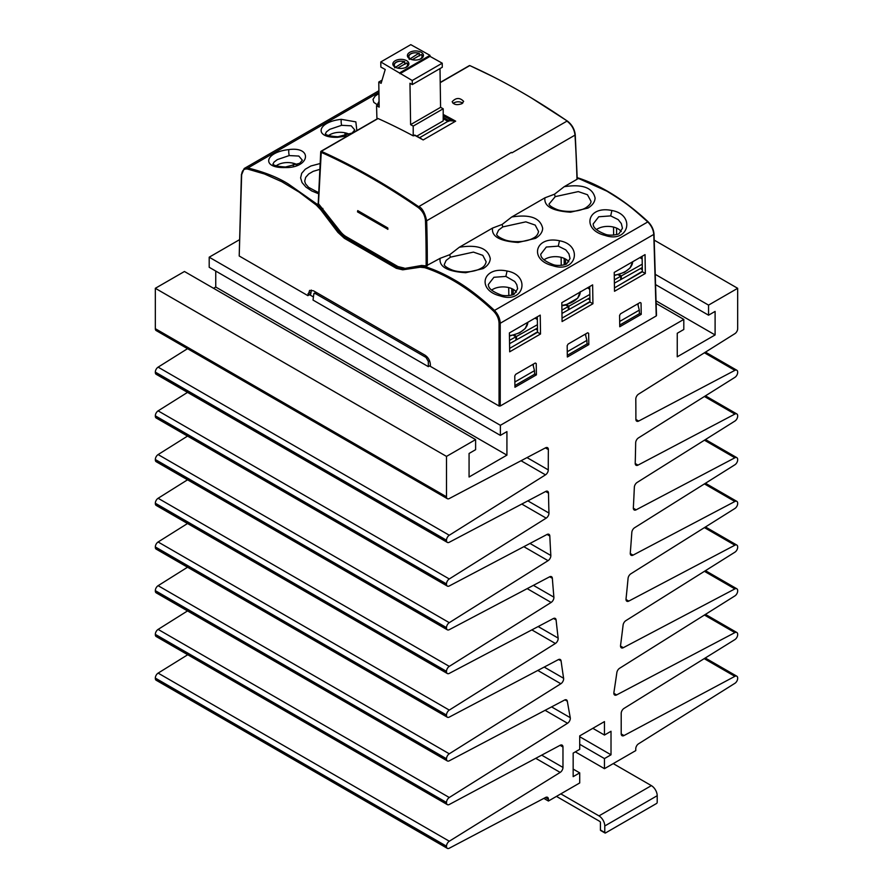 <?xml version="1.0" encoding="UTF-8"?>
<svg xmlns="http://www.w3.org/2000/svg" width="893" height="893" viewBox="0 0 893 893"><rect width="100%" height="100%" fill="white"/><g stroke="black" fill="none" stroke-linecap="round" stroke-linejoin="round"><path stroke-width="1.34" d="M704.432 615.031L734.883 632.612A4.119 2.378 -60 0 1 736.814 632.478A4.119 2.378 -60 0 1 737.674 634.365L737.674 634.633A4.119 2.378 -60 0 1 734.872 639.611L624.006 708.417A4.119 2.378 -60 0 0 621.204 713.395L621.204 733.812A4.119 2.378 -60 0 0 622.053 735.698A4.119 2.378 -60 0 0 624.006 735.553L734.872 676.347A4.119 2.378 -60 0 1 736.814 676.202A4.119 2.378 -60 0 1 737.674 678.088L737.674 678.356A4.119 2.378 -60 0 1 734.883 683.324L638.551 743.802A4.119 2.378 -60 0 0 635.76 748.769L635.76 750.6L604.461 768.672L604.461 758.581L611.013 754.797L611.013 731.267L604.461 735.051L604.461 721.6L579.713 735.888L579.713 749.339L573.161 753.112L573.161 776.653L579.713 772.869L579.713 782.96L548.414 801.032L543.837 798.387M613.234 763.604L651.377 785.628A8.238 4.755 -120 0 1 657.203 795.708L657.203 802.271A1.027 0.592 120 0 1 656.467 803.533L605.51 832.946A1.027 0.592 120 0 1 604.784 832.522L604.784 825.969A8.238 4.755 -120 0 0 598.969 815.889L651.377 785.628M560.815 793.866L598.969 815.889M556.451 796.389L599.694 821.348A1.027 0.592 -120 0 1 600.42 822.609L600.42 830.01L604.784 832.522M601.145 830.423A1.027 0.592 -60 0 1 600.42 830.01M535.041 318.131L537.34 319.493M537.474 328.044L516.489 339.809L515.897 339.452M513.375 335.277L515.897 336.773L515.897 340.144L509.557 343.693M514.156 335.054L516.489 336.449L516.489 339.809M537.43 324.706L516.489 336.449M515.897 336.773L509.512 340.356M508.831 295.639L508.709 287.591M511.778 288.629L511.778 295.07M587.449 287.87L589.76 289.232M589.882 297.782L568.908 309.547L568.316 309.201M580.271 291.62L577.704 298.184L565.782 305.015L568.316 306.522L568.316 309.882L561.976 313.432M566.564 304.792L568.908 306.187L568.908 309.547M589.838 294.444L568.908 306.187M568.316 306.522L561.92 310.105M561.239 265.377L561.117 257.329M564.186 258.367L564.186 264.808M639.868 257.608L642.167 258.981M642.301 267.52L621.316 279.286L620.724 278.94M618.19 274.754L620.724 276.261L620.724 279.621L614.384 283.181M618.972 274.531L621.316 275.926L621.316 279.286M642.246 264.194L621.316 275.926M620.724 276.261L614.328 279.844M613.647 235.116L613.524 227.068M616.605 228.106L616.605 234.558M568.439 314.436L589.938 301.577M589.916 299.892L588.018 298.831M443.196 108.779L413.202 126.092L410.601 124.64L440.584 107.327L443.196 108.779L443.196 120.89L416.774 136.149M440.003 68.582L440.584 107.327M379.112 104.191L376.545 105.675L379.157 107.127L378.777 82.033L381.11 83.328L385.229 69.487L380.864 67.053L380.786 61.963L412.242 80.504L412.309 84.567L409.976 83.272L410.601 124.64M412.309 84.567L442.292 67.254L442.236 63.191L412.242 80.504M400.019 73.684L430.002 56.371L442.236 63.191M399.997 72.668L429.991 55.355L430.002 56.371M380.786 61.963L410.78 44.65L429.991 55.355M395.197 60.746A8.026 4.554 179.1 0 1 403.915 59.664A8.026 4.554 179.1 0 1 408.905 63.794A8.026 4.554 179.1 0 1 400.946 68.46A8.026 4.554 179.1 0 1 392.842 64.028A8.026 4.554 179.1 0 1 395.197 60.746M409.753 52.341A8.026 4.554 179.1 0 1 418.471 51.258A8.026 4.554 179.1 0 1 423.461 55.388A8.026 4.554 179.1 0 1 415.502 60.054A8.026 4.554 179.1 0 1 407.409 55.623A8.026 4.554 179.1 0 1 409.753 52.341M419.621 55.868L418.784 53.267L409.195 59.44M419.397 53.547L418.784 53.267A6.575 3.728 -0.9 0 0 410.802 53.926A6.575 3.728 -0.9 0 0 409.787 58.469M412.22 59.708L421.116 54.573A6.575 3.728 -0.9 0 1 419.743 59.306M378.777 82.033L382.059 80.136M376.545 105.675L376.902 117.976L377.583 118.613M405.065 64.274L404.228 61.673L394.639 67.846M404.83 61.952L404.228 61.673A6.575 3.728 -0.9 0 0 396.246 62.331A6.575 3.728 -0.9 0 0 395.219 66.875M397.653 68.114L406.561 62.979A6.575 3.728 -0.9 0 1 405.188 67.712M377.873 118.49L378.074 118.535A672.485 388.265 60 0 1 413.213 135.859L415.022 135.479L414.441 135.156A672.384 381.378 -120.9 0 1 423.17 139.933L419.252 137.768M413.213 135.859L413.202 126.092M548.414 801.032L548.414 799.202A4.119 2.378 -60 0 0 547.554 797.315A4.119 2.378 -60 0 0 545.623 797.449L449.279 848.216A4.119 2.378 -60 0 1 447.348 848.35A4.119 2.378 -60 0 1 446.5 846.464L446.5 846.196A4.119 2.378 -60 0 1 449.302 841.217L560.168 772.412A4.119 2.378 -60 0 0 562.97 767.433L562.97 747.017A4.119 2.378 -60 0 0 562.11 745.13A4.119 2.378 -60 0 0 560.168 745.275L449.302 804.481A4.119 2.378 -60 0 1 447.348 804.626A4.119 2.378 -60 0 1 446.5 802.74L446.5 802.472A4.119 2.378 -60 0 1 449.279 797.505L567.535 723.263A4.119 2.378 -60 0 0 570.27 717.693A1690.851 976.216 120 0 1 567.323 701.228A4.119 2.378 -60 0 0 566.519 699.911A4.119 2.378 -60 0 0 564.577 700.045L449.279 760.803A4.119 2.378 -60 0 1 447.348 760.936A4.119 2.378 -60 0 1 446.5 759.05L446.5 758.76A4.119 2.378 -60 0 1 449.279 753.792L560.849 683.759A4.119 2.378 -60 0 0 563.606 678.278A1690.851 976.216 120 0 1 561.083 660.909A4.119 2.378 -60 0 0 560.257 659.503A4.119 2.378 -60 0 0 558.326 659.637L449.279 717.09A4.119 2.378 -60 0 1 447.348 717.224A4.119 2.378 -60 0 1 446.5 715.338L446.5 715.059A4.119 2.378 -60 0 1 449.279 710.091L555.379 643.485A4.119 2.378 -60 0 0 558.147 638.093A1690.851 976.216 120 0 1 556.093 619.932A4.119 2.378 -60 0 0 555.267 618.425A4.119 2.378 -60 0 0 553.336 618.559L449.279 673.389A4.119 2.378 -60 0 1 447.348 673.523A4.119 2.378 -60 0 1 446.5 671.636L446.5 671.346A4.119 2.378 -60 0 1 449.279 666.379L551.115 602.451A4.119 2.378 -60 0 0 553.894 597.171A1690.851 976.216 120 0 1 552.354 578.307A4.119 2.378 -60 0 0 551.506 576.699A4.119 2.378 -60 0 0 549.575 576.833L449.279 629.677A4.119 2.378 -60 0 1 447.348 629.811A4.119 2.378 -60 0 1 446.5 627.924L446.5 627.634A4.119 2.378 -60 0 1 449.279 622.667L548.056 560.67A4.119 2.378 -60 0 0 550.836 555.491A1690.851 976.216 120 0 1 549.82 536.034A4.119 2.378 -60 0 0 548.972 534.327A4.119 2.378 -60 0 0 547.041 534.461L449.279 585.964A4.119 2.378 -60 0 1 447.348 586.098A4.119 2.378 -60 0 1 446.5 584.212L446.5 583.933A4.119 2.378 -60 0 1 449.279 578.965L546.181 518.141A4.119 2.378 -60 0 0 548.961 513.062A1690.851 976.216 120 0 1 548.503 493.137A4.119 2.378 -60 0 0 547.643 491.317A4.119 2.378 -60 0 0 545.712 491.451L449.279 542.263A4.119 2.378 -60 0 1 447.348 542.397L156.186 374.29A4.119 2.378 -60 0 1 155.326 372.403L155.326 372.113A4.119 2.378 -60 0 1 158.117 367.146L187.53 348.683M447.348 542.397A4.119 2.378 -60 0 1 446.5 540.511L446.5 540.22A4.119 2.378 -60 0 1 449.279 535.253L545.5 474.853A4.119 2.378 -60 0 0 548.28 469.885L527.004 457.596M447.348 586.098L156.186 417.991A4.119 2.378 -60 0 1 155.326 416.116L155.326 415.825A4.119 2.378 -60 0 1 158.117 410.858L187.53 392.384M447.348 629.811L156.186 461.703A4.119 2.378 -60 0 1 155.326 459.817L155.326 459.527A4.119 2.378 -60 0 1 158.117 454.57L187.53 436.097M447.348 673.523L156.186 505.416A4.119 2.378 -60 0 1 155.326 503.529L155.326 503.239A4.119 2.378 -60 0 1 158.117 498.272L187.53 479.809M447.348 717.224L156.186 549.117A4.119 2.378 -60 0 1 155.326 547.23L155.326 546.951A4.119 2.378 -60 0 1 158.117 541.984L187.53 523.51M447.348 760.936L156.186 592.829A4.119 2.378 -60 0 1 155.326 590.943L155.326 590.653A4.119 2.378 -60 0 1 158.117 585.685L187.53 567.222M447.348 804.626L156.186 636.519A4.119 2.378 -60 0 1 155.326 634.633L155.326 634.365A4.119 2.378 -60 0 1 158.117 629.398L187.53 610.924M447.348 848.35L156.186 680.243A4.119 2.378 -60 0 1 155.326 678.356L155.326 678.088A4.119 2.378 -60 0 1 158.128 673.11L187.742 654.736M704.432 571.319L734.883 588.9L623.314 647.693A4.119 2.378 -60 0 1 621.383 647.827A4.119 2.378 -60 0 1 620.568 645.382A1690.851 976.216 120 0 0 623.091 625.111A4.119 2.378 -60 0 1 625.837 620.657L734.883 552.198A4.119 2.378 -60 0 0 737.674 547.23L737.674 546.951A4.119 2.378 -60 0 0 736.814 545.065A4.119 2.378 -60 0 0 734.883 545.199L628.784 601.101A4.119 2.378 -60 0 1 626.853 601.235A4.119 2.378 -60 0 1 626.026 598.913A1690.851 976.216 120 0 0 628.069 578.385A4.119 2.378 -60 0 1 630.838 573.808L734.883 508.497A4.119 2.378 -60 0 0 737.674 503.529L737.674 503.239A4.119 2.378 -60 0 0 736.814 501.353A4.119 2.378 -60 0 0 734.883 501.486L633.048 555.145A4.119 2.378 -60 0 1 631.117 555.279A4.119 2.378 -60 0 1 630.279 553.068A1690.851 976.216 120 0 0 631.82 532.429A4.119 2.378 -60 0 1 634.588 527.741L734.883 464.784A4.119 2.378 -60 0 0 737.674 459.817L737.674 459.527A4.119 2.378 -60 0 0 736.814 457.651A4.119 2.378 -60 0 0 734.883 457.785L636.117 509.825A4.119 2.378 -60 0 1 634.186 509.959A4.119 2.378 -60 0 1 633.338 507.849A1690.851 976.216 120 0 0 634.343 487.243A4.119 2.378 -60 0 1 637.133 482.443L734.883 421.083A4.119 2.378 -60 0 0 737.674 416.116L737.674 415.825A4.119 2.378 -60 0 0 736.814 413.939A4.119 2.378 -60 0 0 734.883 414.073L637.993 465.13A4.119 2.378 -60 0 1 636.062 465.264A4.119 2.378 -60 0 1 635.213 463.266A1690.851 976.216 120 0 0 635.671 442.805A4.119 2.378 -60 0 1 638.462 437.905L734.883 377.371A4.119 2.378 -60 0 0 737.674 372.403L737.674 372.113A4.119 2.378 -60 0 0 736.814 370.227A4.119 2.378 -60 0 0 734.883 370.361L638.674 421.061A4.119 2.378 -60 0 1 636.742 421.195A4.119 2.378 -60 0 1 635.883 419.308A1690.851 976.216 120 0 0 635.794 399.126A4.119 2.378 -60 0 1 638.584 394.114L734.883 333.658A4.119 2.378 -60 0 0 737.674 328.691L737.674 288.305L708.551 305.116L708.551 315.196L715.103 311.411L715.103 334.953L677.251 356.798L677.251 333.268L683.804 329.484L683.804 319.404L656.121 303.419M734.883 632.612L616.628 694.921A4.119 2.378 -60 0 1 614.697 695.055A4.119 2.378 -60 0 1 613.904 692.499A1690.851 976.216 120 0 0 616.851 672.63A4.119 2.378 -60 0 1 619.586 668.288L734.883 595.91A4.119 2.378 -60 0 0 737.674 590.943L737.674 590.653A4.119 2.378 -60 0 0 736.814 588.766A4.119 2.378 -60 0 0 734.883 588.9M446.5 496.798L155.326 328.691L155.326 288.305L446.5 456.401L446.5 496.798A4.119 2.378 120 0 0 447.348 498.685A4.119 2.378 120 0 0 449.279 498.551L545.59 447.806A4.119 2.378 -60 0 1 547.521 447.672A4.119 2.378 -60 0 1 548.369 449.603A1690.851 976.216 120 0 0 548.28 469.885M155.326 328.691A4.119 2.378 120 0 0 156.186 330.577L447.348 498.685M155.326 288.305L184.449 271.494L475.612 439.59L475.612 449.681L469.071 453.465L469.071 476.996L506.923 455.14L215.749 287.044L213.561 288.305M215.749 271.07L215.749 287.044M683.804 319.404L500.37 425.302L209.196 257.195L209.196 267.286L500.37 435.393L506.923 431.609L506.923 455.14M209.196 257.195L239.436 239.737M500.37 425.302L500.37 435.393M446.5 456.401L475.612 439.59M579.713 772.869L573.161 769.085M604.461 735.051L592.818 728.32M611.013 754.797L579.713 736.725M604.461 758.581L579.713 744.293M604.461 768.672L575.338 751.861M654.201 240.117L737.674 288.305M708.551 305.116L655.239 274.33M708.551 315.196L655.551 284.599M715.103 334.953L656.042 300.852M514.915 385.575L534.606 374.212L534.494 370.651L514.859 381.992M536.046 328.847L537.497 329.684M532.909 364.4L534.494 370.651M428.327 361.464L426.039 357.457L315.542 293.663L313.889 293.507L313.019 300.07L428.327 366.643L428.327 361.464L429.555 360.75M428.327 366.643L430.37 365.46M309.525 294.69L313.119 296.766M567.323 355.314L587.014 343.95L586.902 340.389L567.267 351.73M588.454 298.586L589.916 299.423M585.317 334.138L586.902 340.389M619.731 325.052L639.421 313.689L639.31 310.128L619.675 321.469M640.861 268.324L642.324 269.173M637.725 303.877L639.31 310.128M357.736 210.603L357.501 211.875L387.886 229.3L387.785 227.949L357.736 210.603M387.785 227.949L387.785 229.356M585.775 207.812C589.492 205.267 591.222 203.091 590.976 201.249L587.46 194.73L578.296 191.593L555.256 196.627L549.117 203.972C549.106 203.637 547.856 205.636 556.462 209.286C562.534 211.931 577.347 212.78 585.775 207.812L587.951 208.08L570.549 212.199C552.287 210.994 543.748 206.205 544.953 197.811L511.767 216.977C530.029 214.119 540.332 217.892 542.676 228.295C542.509 232.191 540.109 235.551 535.499 238.364L518.141 242.461C499.879 241.255 491.34 236.455 492.545 228.072L459.348 247.238C477.621 244.381 487.924 248.154 490.268 258.557C490.09 262.453 487.701 265.813 483.091 268.614L465.733 272.711C447.46 271.517 438.932 266.717 440.126 258.334L426.151 265.891A1364.783 801.59 -119.1 0 0 425.492 220.794C425.001 215.347 422.579 210.927 418.225 207.544C385.854 185.231 353.438 166.79 320.967 152.234L320.877 151.43A0.826 0.826 0 0 0 320.732 151.855L318.221 203.269M544.953 197.811L554.497 194.216L564.175 186.715C582.437 183.869 592.74 187.642 595.084 198.034C594.917 201.918 592.539 205.267 587.951 208.08M535.499 238.364L533.333 238.096C536.18 236.712 537.921 234.524 538.557 231.51L535.197 225.092L525.843 221.844L502.826 226.9M492.545 228.072L502.123 224.456L511.767 216.966M480.914 268.346C483.772 266.974 485.513 264.774 486.149 261.772L482.789 255.353L473.435 252.105L450.407 257.162L446.154 260.399L444.29 264.495C444.279 264.261 443.151 266.248 451.735 269.831C457.484 272.343 472.051 273.403 480.914 268.346L483.091 268.614M440.126 258.323L449.715 254.717L459.348 247.227M517.627 288.807L516.768 284.633L514.736 281.485L505.873 276.406L493.907 277.288L488.292 284.566C488.717 285.671 487.366 289.578 500.515 294.768L500.102 295.884C476.226 290.08 482.566 265.734 507.057 271.026C531.045 275.156 524.169 304.279 500.102 295.884M552.923 264.507C557.533 266.505 566.776 264.696 566.765 263.692L570.035 258.524L568.908 253.813L565.794 249.884L558.281 246.144L546.315 247.026L540.7 254.304C541.125 255.409 539.774 259.316 552.923 264.507L552.51 265.623C528.634 259.818 534.974 235.473 559.476 240.764C583.453 244.894 576.577 274.017 552.51 265.623M605.342 234.256C609.941 236.243 619.184 234.435 619.173 233.43L622.443 228.262L621.327 223.563L618.202 219.622L610.689 215.894L598.734 216.765L593.108 224.043C593.544 225.148 592.182 229.066 605.342 234.256L604.918 235.361C581.042 229.568 587.393 205.223 611.884 210.514C635.861 214.633 628.996 243.767 604.918 235.361M337.934 136.741A4.119 0.603 89 0 0 337.911 136.741L352.132 133.024L354.744 129.92L351.228 125.813L341.617 125.31L329.707 129.351L326.38 131.918L325.409 133.894M325.409 134.084L325.331 133.794C325.565 133.09 323.478 135.859 337.9 136.741A4.119 0.603 89 0 0 337.599 137.31C313.41 138.091 316.848 121.917 341.338 119.327L355.849 121.872L356.854 130.579M285.526 167.002A4.119 0.603 89 0 0 285.492 166.991L299.724 163.285L302.336 160.182L298.82 156.063L289.209 155.572L277.299 159.613L273.972 162.169L273.001 164.145M273.001 164.345L272.923 164.055C273.158 163.352 271.07 166.12 285.492 166.991A4.119 0.603 89 0 0 285.191 167.56C261.002 168.353 264.44 152.178 288.919 149.589C312.963 146.251 310.061 168.163 285.191 167.56M379.067 101.355L377.828 103.633M377.672 105.028L373.787 102.349L373.006 99.436L375.049 96.165L378.945 93.441M318.522 193.736L311.769 190.968L305.919 187.061L302.057 182.563L300.606 177.863L301.7 173.298L305.25 169.235L310.887 165.986L319.962 163.575M319.627 169.424L313.197 171.344L308.688 173.979L305.685 177.361L304.703 181.123L305.518 183.824L308.598 187.351L318.555 192.631M656.243 315.262L656.243 315.943L500.225 406.014L499.053 406.014L430.381 366.364L430.348 364.433C430.002 360.482 428.227 357.401 425.035 355.202L313.465 290.783L309.603 290.426L307.873 295.639L239.201 255.99L241.657 174.671C242.003 170.429 243.956 168.554 247.528 169.045L264.507 173.99L281.82 181.737L299.188 192.162L316.368 205.122L320.799 209.81L337.9 232.381L344.385 238.319L396.336 268.313L402.743 269.82L420.223 267.219L420.514 266.136L403.022 268.737A0.826 0.659 81.6 0 0 402.743 269.82M420.223 267.219L424.755 267.688A189.595 111.357 60.9 0 1 453.287 280.569A189.595 111.357 60.9 0 1 493.461 311.032C496.977 314.637 498.841 318.723 499.053 323.277L499.053 406.014M241.657 174.671L244.191 168.52L247.93 167.973C264.629 172.17 278.158 177.54 288.495 184.092L317.093 204.218A20.695 12.145 60.8 0 1 321.58 208.94L338.804 231.667L344.977 237.326L396.916 267.308L403.022 268.737L421.675 265.467M239.201 255.99L241.423 174.325M425.202 266.627A190.019 115.565 63.9 0 1 427.881 267.52L432.882 269.373A190.455 110.129 59.9 0 1 453.867 279.565C466.291 286.519 479.742 296.722 494.22 310.172C497.981 314.035 499.98 318.41 500.225 323.277L500.225 406.014M426.151 265.891L421.686 265.478L420.514 266.147A20.639 12.033 59.8 0 1 423.159 266.159A20.595 11.966 59.8 0 1 425.213 266.639L424.755 267.688M656.243 315.943L653.788 234.625C653.453 229.802 651.365 225.482 647.514 221.665C628.862 205.189 626.685 203.437 606.95 191.191L577.202 177.863M418.225 207.544L418.65 206.741C386.401 184.55 353.941 166.087 321.301 151.363L318.455 203.704L339.965 230.997A16.554 9.723 -119.1 0 0 346.138 236.645L397.954 266.56L404.183 268.067M322.875 208.426L321.58 208.94M318.455 203.704L318.455 202.878M311.344 290.069L310.797 293.953L307.873 295.639M509.68 351.809L509.401 332.933L540.232 315.129L540.522 334.004L509.68 351.809M562.088 321.547L561.809 302.671L592.639 284.867L592.93 303.743L562.088 321.547M614.507 291.285L614.228 272.41L645.047 254.617L645.338 273.481L614.507 291.285M640.114 302.504L641.051 303.051L641.23 314.347L619.753 326.749L619.586 315.441L620.501 313.823L640.114 302.504L641.051 303.051M587.694 332.765L588.643 333.312L588.822 344.609L567.345 357.01L567.178 345.703L568.093 344.084L587.694 332.765L588.643 333.312M535.287 363.016L536.235 363.563L536.403 374.87L514.937 387.261L514.77 375.964L515.685 374.346L535.287 363.016L536.235 363.563M564.175 186.715L576.99 179.314A1365.821 775.18 -120.9 0 0 575.003 135.122C574.344 129.373 571.654 124.685 566.932 121.091L567.468 121.37M425.492 220.794L426.664 220.772C424.901 212.88 422.3 208.147 418.862 206.573L511.354 152.413L511.957 152.826L567.155 121.013M567.144 120.968A672.485 388.265 -120 0 0 469.785 65.58L469.271 65.881M418.65 206.696A672.485 388.265 -120 0 0 321.29 151.319L320.777 151.643M516.433 292.134A14.489 8.361 -0 0 0 491.619 290.102M276.183 165.797A14.489 8.361 180 0 1 297.213 164.658M575.003 134.475L575.003 135.122L426.664 220.772A1365.788 801.68 60.9 0 1 427.312 265.723M537.307 316.825L537.541 332.274L509.635 348.393M540.522 334.004L537.541 332.274M533.288 364.177L533.322 366.03M536.403 374.87L534.594 373.821M621.249 231.622A14.489 8.361 -0 0 0 596.446 229.579M642.1 258.937L642.078 256.324M642.123 256.302L642.357 271.762L614.451 287.87M645.338 273.481L642.357 271.762M638.115 303.653L638.138 305.506M641.23 314.347L639.41 313.298M443.196 118.657L447.884 121.359L448.465 120.365A13.25 7.78 60.9 0 1 450.552 119.684L455.664 121.169L450.251 120.756A12.413 7.289 -120.1 0 0 448.409 121.336L448.409 121.336A12.413 7.289 -120.1 0 0 448.297 121.403L448.409 121.336M420.112 138.158L423.17 139.933L455.664 121.169A672.384 394.907 60.9 0 0 443.196 114.427M568.841 261.883A14.489 8.361 -0 0 0 544.027 259.841M328.591 135.546A14.489 8.361 180 0 1 349.621 134.397M589.715 286.564L589.949 302.024L562.043 318.131M592.93 303.743L589.949 302.024M585.696 333.915L585.73 335.768M588.822 344.609L587.002 343.559M320.967 152.234L320.81 151.665M296.443 164.29L296.443 164.982M348.85 134.039L348.85 134.72M462.775 103.086C459.56 101.277 456.323 101.367 453.075 103.376M344.999 135.892L345.022 132.811M347.723 135.848L337.599 137.31M492.143 290.538L492.132 289.745M461.971 103.666C456.903 105.407 453.644 104.749 452.171 101.713C455.999 97.56 459.828 97.449 463.646 101.367L461.971 103.666M502.123 224.456L502.792 226.922L498.562 230.137L496.709 234.234C496.687 233.999 495.57 235.986 504.154 239.581C509.892 242.081 524.459 243.142 533.322 238.096M516.031 344.698L537.53 331.828M537.508 330.153L535.599 329.093M620.858 284.175L642.357 271.316M642.324 269.641L640.426 268.57M345.747 135.714L345.703 132.968M293.328 165.975L293.295 163.229M604.784 825.969L657.203 795.708M513.207 289.343L513.162 294.567M565.57 264.306L565.615 259.082M580.26 292.022A24.703 14.266 180 0 1 578.251 297.257A24.703 14.266 180 0 1 565.95 304.558A24.703 14.266 180 0 1 561.853 305.406M408.068 56.996A7.401 4.197 -0.9 0 0 408.068 57.386L408.068 56.996C409.407 53.312 413.113 52.04 419.163 53.2M422.858 57.174A7.401 4.197 -0.9 0 0 422.836 56.772A7.401 4.197 -0.9 0 0 421.719 54.841M404.607 61.606C398.546 60.445 394.851 61.717 393.512 65.401A7.401 4.197 -0.9 0 0 393.512 65.792M408.291 65.58A7.401 4.197 -0.9 0 0 408.28 65.178A7.401 4.197 -0.9 0 0 407.163 63.247M155.326 372.403L446.5 540.511M449.279 578.965L158.117 410.858M446.5 583.933L155.326 415.825M155.326 416.116L446.5 584.212M449.279 622.667L158.117 454.57M446.5 627.634L155.326 459.527M155.326 459.817L446.5 627.924M449.279 666.379L158.117 498.272M446.5 671.346L155.326 503.239M155.326 503.529L446.5 671.636M449.279 710.091L158.117 541.984M446.5 715.059L155.326 546.951M155.326 547.23L446.5 715.338M449.279 753.792L158.117 585.685M446.5 758.76L155.326 590.653M155.326 590.943L446.5 759.05M449.279 797.505L158.117 629.398M446.5 802.472L155.326 634.365M155.326 634.633L446.5 802.74M449.302 841.217L158.128 673.11M446.5 846.196L155.326 678.088M446.5 846.464L155.326 678.356M449.279 535.253L158.117 367.146M446.5 540.22L155.326 372.113M620.535 646.085L623.314 647.693M626.004 599.493L628.784 601.101M630.268 553.537L633.048 555.145M633.338 508.217L636.117 509.825M635.213 463.523L637.993 465.13M635.894 419.453L638.674 421.061M548.369 449.603L545.422 447.895M548.503 493.137L545.645 491.485M549.82 536.034L547.063 534.449M552.354 578.307L549.686 576.778M556.093 619.932L553.537 618.458M561.083 660.909L558.627 659.492M567.323 701.228L564.968 699.866M570.27 717.693L551.584 706.899M545.098 710.315L567.535 723.263M563.606 678.278L544.205 667.071M537.798 670.453L560.849 683.759M558.147 638.093L538.155 626.551M531.837 629.889L555.379 643.485M553.894 597.171L533.411 585.35M527.183 588.632L551.115 602.451M550.836 555.491L529.984 543.446M523.834 546.683L548.056 560.67M548.961 513.062L527.841 500.861M521.791 504.054L546.181 518.141M521.043 460.743L545.5 474.853M613.848 693.314L616.628 694.921M734.872 676.347L704.197 658.643M624.006 735.553L621.204 733.934M704.432 527.618L734.883 545.199M704.432 483.906L734.883 501.486M704.432 440.193L734.883 457.785M704.432 396.492L734.883 414.073M704.432 352.78L734.883 370.361M562.97 767.433L541.683 755.143M562.97 747.017L560.056 745.331M560.168 772.412L535.744 758.313M548.414 799.202L545.5 797.516M316.993 292.826L315.542 293.663M427.077 356.854L426.039 357.457M555.178 196.683L554.497 194.216M450.385 257.173L449.715 254.717M505.873 276.406L507.057 271.026M558.281 246.144L559.476 240.764M610.689 215.894L611.884 210.514M341.617 125.31A4.119 0.815 -96 0 1 341.338 119.327M289.209 155.572A4.119 0.815 -96 0 1 288.919 149.589M378.933 92.347L247.93 167.973A0.826 0.592 101.8 0 0 247.528 169.045M318.288 203.515L316.368 205.122M396.202 268.235L397.954 266.56M346.138 236.645L344.385 238.319M337.9 232.381L339.965 230.997M321.692 209.085L320.799 209.81M656.489 315.586L654.033 234.267L500.225 323.277L499.053 323.277M647.916 221.855L493.461 311.032M396.336 268.313L396.916 267.308M578.396 178.198L579.11 178.578L577.224 178.868M426.43 265.935L425.213 266.639M307.962 293.775L310.887 292.089M443.196 117.318L448.465 120.365L447.884 121.359L419.61 137.689M450.251 120.756A0.826 0.647 84.7 0 0 450.552 119.684A671.558 394.427 -119.1 0 0 443.196 115.733M321.29 151.319L378.074 118.535M440.216 82.658L469.785 65.58A0.826 0.826 0 0 1 469.997 65.658L492.579 76.474M614.272 275.58L624.453 272.343L630.112 267.922L632.668 261.761A24.703 14.266 180 0 1 630.67 266.996A24.703 14.266 180 0 1 614.261 275.156M509.445 336.092L519.626 332.866L525.296 328.445L527.852 322.273A24.703 14.266 180 0 1 525.843 327.519A24.703 14.266 180 0 1 509.445 335.668M600.632 830.479L604.996 833.002M565.782 305.015L561.864 305.83M421.596 54.562L422.88 57.13M407.041 62.968L408.324 65.535M736.814 676.202L705.258 657.985M705.47 614.384L736.814 632.478M705.47 570.672L736.814 588.766M705.47 526.959L736.814 545.065M705.47 483.258L736.814 501.353M705.47 439.546L736.814 457.651M705.47 395.833L736.814 413.939M705.47 352.132L736.814 370.227M316.033 292.268L313.878 293.507M378.822 104.358L377.817 103.845M577.191 177.729L578.787 178.142C602.016 185.923 625.055 200.412 647.905 221.598C651.644 225.337 653.687 229.557 654.033 234.267M378.911 90.74L244.314 168.442M577.235 179.035L575.248 134.776C574.579 129.15 571.944 124.573 567.356 121.046L531.279 97.873M414.843 135.1L421.094 138.504M377.717 118.535L320.944 151.308M440.216 82.446L469.439 65.58M517.627 288.785L514.346 293.953C514.368 294.958 505.125 296.766 500.515 294.768"/></g></svg>
